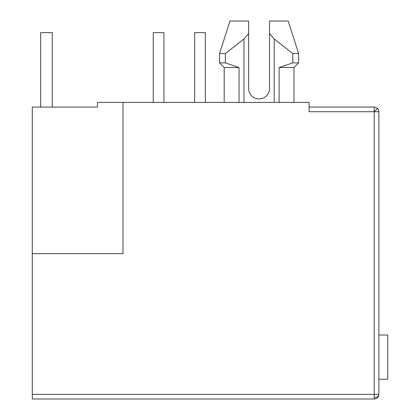 <?xml version="1.0" encoding="UTF-8"?>
<svg xmlns="http://www.w3.org/2000/svg" width="420" height="420" viewBox="0 0 420 420"><rect width="100%" height="100%" fill="white"/><g stroke="black" fill="none" stroke-linecap="round" stroke-linejoin="round"><path stroke-width="0.63" d="M378.877 111.72L378.877 394.349L32.282 394.349L32.282 253.617L123.002 253.617L123.002 102.417L309.094 102.417L309.094 111.72L374.225 111.72L374.225 107.069A4.651 4.651 0 0 1 378.877 111.72L374.225 111.72L374.225 397.635A4.651 3.292 -0 0 0 378.877 394.349A4.651 4.651 0 0 1 374.225 399L32.282 399L32.282 394.349M269.551 88.457A10.469 10.469 0 0 1 259.082 98.926A10.469 10.469 0 0 0 269.551 88.457L269.551 33.521L274.202 38.971L292.798 53.566L292.798 62.869L279.132 67.526L279.132 102.417M32.282 253.617L32.282 107.069L97.414 107.069L97.414 102.417L123.002 102.417M309.094 107.069L374.225 107.069A4.651 4.651 0 0 1 377.517 108.428L374.225 111.72M239.033 102.417L239.033 67.526L224.191 67.526L224.191 102.417M293.974 102.417L293.974 67.526L279.132 67.526M225.367 53.566L243.962 38.971L248.614 33.521L248.614 21L230.003 21L219.539 53.566L225.367 53.566L225.367 62.869L239.033 67.526L225.367 62.869L219.539 62.869L224.191 67.526M293.974 67.526L298.625 62.869L292.798 62.869M269.551 21L269.551 33.521L269.551 21L288.157 21L298.625 53.566L292.798 53.566M248.614 88.457A10.469 10.469 0 0 0 259.082 98.926A10.469 10.469 0 0 1 248.614 88.457L248.614 33.521M243.962 102.417L243.962 38.971M274.202 38.971L274.202 102.417M378.877 335.029L387.718 335.029L387.718 379.229L378.877 379.229M40.656 107.069L40.656 32.629L52.285 32.629L52.285 107.069M163.942 102.417L163.942 32.629L153.242 32.629L153.242 102.417M205.349 102.417L205.349 32.629L194.649 32.629L194.649 102.417M374.225 399L374.225 397.635M230.003 21L219.539 53.566L219.539 62.869M288.157 21L298.625 53.566L298.625 62.869"/></g></svg>
